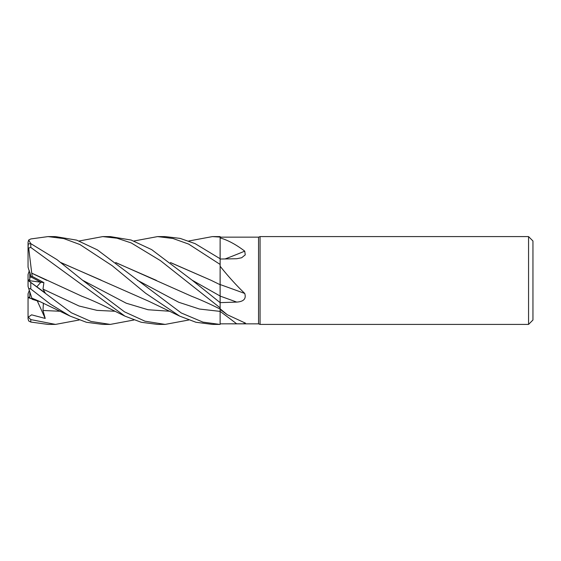 <?xml version="1.0" encoding="UTF-8"?>
<svg xmlns="http://www.w3.org/2000/svg" width="561" height="561" viewBox="0 0 561 561"><rect width="100%" height="100%" fill="white"/><g stroke="black" fill="none" stroke-linecap="round" stroke-linejoin="round"><path stroke-width="0.84" d="M220.094 309.041L220.101 309.861M79.136 240.999L102.775 236.595L117.004 238.201L131.253 242.948L160.362 260.585L220.129 307.849L220.122 309.048L220.129 307.863L220.129 308.823L227.254 314.707L245.508 323.171L243.201 323.802L220.129 323.851L220.129 308.823M170.418 262.52L211.069 280.297L220.129 284.729L220.129 266.23C227.78 275.865 235.978 284.939 244.736 293.452C246.398 298.733 243.726 301.615 236.721 302.091L220.129 302.631L220.101 296.005L220.129 302.645L192.22 280.255L151.645 249.617L131.113 240.031L110.293 236.595L102.775 236.595M220.087 287.456L220.087 286.615M133.932 240.999L157.571 236.595L172.977 238.488L188.664 244.098L220.129 264.434L220.087 284.708L220.129 266.23M188.784 240.999L212.416 236.595L220.129 237.086L220.094 258.712L220.129 237.913C227.78 240.087 235.978 244.498 244.736 251.139L245.255 254.855L241.658 257.744L236.721 258.733L220.129 259.035M528.56 324.405L528.56 236.595L532.95 240.985L532.95 320.015L528.56 324.405L260.059 324.405L258.551 323.858L232.212 323.858M258.551 323.858L258.551 237.142L260.059 236.595L528.56 236.595M220.129 237.149L258.551 237.142M260.059 324.405L260.059 236.595M32.222 276.412L29.803 277.541L29.803 272.204L31.009 276.98L40.848 282.218L36.837 286.797L40.848 282.218L43.891 282.625L32.222 276.412L31.746 273.186L46.71 280.318M29.319 290.381L28.05 293.817L28.05 297.589L32.075 298.866L29.803 298.193L29.803 291.881M220.129 284.546A742.434 100.566 -165 0 1 244.736 293.452M220.129 302.365L220.129 284.462M225.059 258.958A742.434 565.039 -156.7 0 0 244.736 251.139M220.129 264.434L220.129 237.913M220.129 323.851L220.101 310.661M29.803 281.699L29.803 280.738L40.848 282.218L31.009 276.98L28.05 267.183L28.05 248.221L30.792 247.436L124.914 316.124L141.197 322.259L157.571 324.405L165.151 324.405L144.948 321.18L124.5 311.839L82.586 280.255L56.977 259.631L30.792 243.635L28.295 243.923L28.05 248.221M29.803 280.738L29.803 277.541M28.099 297.611L29.803 296.958M28.127 280.479L29.803 279.266M29.319 270.619L28.05 274.525L28.05 280.577M157.571 236.595L165.151 236.595L180.144 238.397L195.116 243.635L220.129 258.74M102.908 236.595L110.293 236.595M220.129 307.849L220.129 302.645M212.416 236.595L220.129 236.595L220.129 237.086M79.136 320.001L55.518 324.405L48.029 324.405L30.792 322.049L30.792 319.588L28.295 317.175L31.605 314.826L45.217 318.445L42.987 310.485L43.4 303.143M55.518 324.405L30.792 319.588M30.757 243.621L28.674 240.038L30.792 238.951L48.029 236.595L55.392 236.595M220.101 309.988L220.129 324.405L212.416 324.405L195.957 322.266L179.695 316.124L149.002 301.355L60.798 262.513M219.863 324.405L202.942 322.119L181.259 312.968L97.348 249.869L76.689 240.136L55.511 236.595M48.029 236.595L63.821 238.593L79.957 244.547L112.312 265.795L145.629 293.256L179.695 316.124M133.932 320.001L110.293 324.405L102.908 324.405M31.009 295.577L28.05 286.475L28.674 288.389L30.792 288.985L50.252 304.041L70.153 316.124L86.45 322.287L102.768 324.405L110.293 324.405L91.043 321.46L71.401 312.793L28.078 280.423M170.642 262.688L210.971 280.255M28.155 280.5L29.803 279.301M220.087 284.658L220.129 296.019M31.781 297.954L28.499 287.849M40.266 301.734L32.222 299.315L31.823 298.101L38.884 301.124L70.153 316.124M61.023 262.695L101.197 280.184M188.784 320.001L165.151 324.405M156.414 280.395L115.882 262.688M115.657 262.52L191.596 296.264C199.106 299.181 207.184 302.737 215.838 306.944L220.129 309.055M28.05 286.475L28.05 280.423L45.217 292.884L42.987 289.09L43.891 282.625M31.739 273.193L28.674 247.927M31.781 273.165L81.955 296.271C97.635 302.323 108.757 308.22 124.914 316.124M28.295 317.175L28.05 316.109L28.05 318.753L28.674 320.962L30.792 322.049M28.05 261.202L28.05 242.247L28.674 240.038M28.05 316.187L28.05 297.632M45.217 318.445L37.278 300.899M28.05 316.109L28.05 297.589M220.129 296.096A741.376 100.419 -165 0 1 236.721 302.091M137.431 280.255L178.77 302.281L199.435 309.034L220.129 311.39A741.376 664.652 -144.6 0 1 236.721 323.858M30.792 288.985L30.792 282.723M30.792 247.436L30.792 243.635M192.22 280.248L220.101 296.005M42.987 310.485L60.244 311.264M82.586 280.255L126.232 303.206L148.055 309.742L169.878 311.264M42.987 289.09L79.045 305.997L97.074 310.38L115.103 311.264M220.129 309.441L227.254 314.707"/></g></svg>
